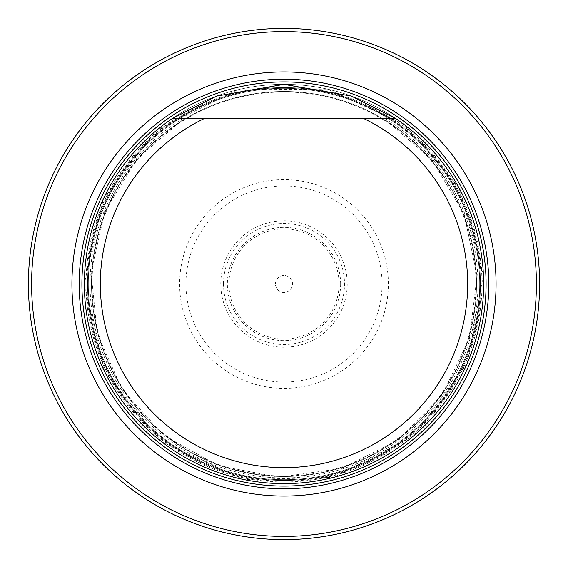 <?xml version="1.0" encoding="UTF-8"?>
<svg xmlns="http://www.w3.org/2000/svg" width="568" height="568" viewBox="0 0 568 568"><rect width="100%" height="100%" fill="white"/><g stroke="black" fill="none" stroke-linecap="round" stroke-linejoin="round"><path stroke-width="0.43" stroke-dasharray="2.84 2.13" d="M91.505 284A192.495 192.495 0 0 1 380.248 117.292A192.495 192.495 0 0 1 380.248 450.708A192.495 192.495 0 0 1 91.505 284A192.495 192.495 0 0 1 380.248 117.292A192.495 192.495 0 0 1 380.248 450.708A192.495 192.495 0 0 1 91.505 284M28.4 284A255.6 255.6 0 0 1 411.8 62.643A255.6 255.6 0 0 1 411.8 505.357A255.6 255.6 0 0 1 28.4 284A255.6 255.6 0 0 1 411.8 62.643A255.6 255.6 0 0 1 411.8 505.357A255.6 255.6 0 0 1 28.4 284M87.55 284A196.45 196.45 0 0 1 382.228 113.87A196.45 196.45 0 0 1 382.228 454.13A196.45 196.45 0 0 1 87.55 284A196.45 196.45 0 0 1 382.228 113.87A196.45 196.45 0 0 1 382.228 454.13A196.45 196.45 0 0 1 87.55 284A196.45 196.45 0 0 1 382.228 113.87A196.45 196.45 0 0 1 382.228 454.13A196.45 196.45 0 0 1 87.55 284M483.638 284A199.638 199.638 0 0 0 184.181 111.108A199.638 199.638 0 0 0 184.181 456.892A199.638 199.638 0 0 0 483.638 284A199.638 199.638 0 0 0 395.804 118.606A199.638 199.638 0 0 1 433.86 415.897A199.638 199.638 0 0 1 134.14 415.897A199.638 199.638 0 0 1 172.196 118.606L175.178 118.606A197.983 197.983 0 0 0 134.843 414.186A197.983 197.983 0 0 0 433.157 414.186A197.983 197.983 0 0 0 392.822 118.606L383.947 118.606L431.779 159.487L464.148 214.065L477.077 275.878L469.459 338.287L442.216 394.959L397.998 440.044L341.311 468.55L278.98 477.184L218.353 465.753L164.024 435.493L122.276 389.776L97.192 333.451L91.121 272.1L104.782 211.715L137.023 158.536L184.053 118.606L172.196 118.606A199.638 199.638 0 0 0 190.365 460.314A199.638 199.638 0 0 0 483.638 284M284 479.69A195.69 195.69 0 0 0 453.477 186.155A195.69 195.69 0 0 0 114.523 186.155A195.69 195.69 0 0 0 284 479.69A195.69 195.69 0 0 0 453.477 186.155A195.69 195.69 0 0 0 114.523 186.155A195.69 195.69 0 0 0 284 479.69A195.69 195.69 0 0 0 453.477 186.155A195.69 195.69 0 0 0 114.523 186.155A195.69 195.69 0 0 0 284 479.69M363.854 118.606L204.146 118.606M395.804 118.606L385.289 118.606A193.944 193.944 0 0 1 431.488 409.94A193.944 193.944 0 0 1 136.512 409.94A193.944 193.944 0 0 1 182.711 118.606L175.178 118.606M179.616 284A104.384 104.384 0 0 0 336.192 374.397A104.384 104.384 0 0 0 336.192 193.603A104.384 104.384 0 0 0 179.616 284M275.459 284A8.541 8.541 0 0 1 288.267 276.602A8.541 8.541 0 0 1 288.267 291.398A8.541 8.541 0 0 1 275.459 284M228.918 284A55.082 55.082 0 0 1 311.541 236.295A55.082 55.082 0 0 1 311.541 331.705A55.082 55.082 0 0 1 228.918 284M340.644 284A56.644 56.644 0 0 1 284 340.644A56.644 56.644 0 0 1 227.356 284A56.644 56.644 0 0 1 284 227.356A56.644 56.644 0 0 1 340.644 284M86.826 284A197.174 197.174 0 0 1 382.584 113.245A197.174 197.174 0 0 1 382.584 454.755A197.174 197.174 0 0 1 86.826 284M284 480.294A196.294 196.294 0 0 0 480.294 284A196.294 196.294 0 0 0 284 87.706A196.294 196.294 0 0 0 87.706 284A196.294 196.294 0 0 0 284 480.294M185.928 284A98.072 98.072 0 0 1 333.033 199.07A98.072 98.072 0 0 1 333.033 368.93A98.072 98.072 0 0 1 185.928 284M220.782 284A63.218 63.218 0 0 1 315.609 229.252A63.218 63.218 0 0 1 315.609 338.748A63.218 63.218 0 0 1 220.782 284M223.494 284A60.506 60.506 0 0 1 314.253 231.602A60.506 60.506 0 0 1 314.253 336.398A60.506 60.506 0 0 1 223.494 284M92.023 284A191.977 191.977 0 0 1 379.992 117.739A191.977 191.977 0 0 1 379.992 450.261A191.977 191.977 0 0 1 92.023 284M84.32 284A199.68 199.68 0 0 1 383.84 111.072A199.68 199.68 0 0 1 383.84 456.928A199.68 199.68 0 0 1 84.32 284L103.319 198.977L156.711 130.136L237.381 89.829L327.558 89.119L403.898 124.314L458.987 187.802L483.467 274.592L467.265 363.307L413.689 435.841L333.657 477.411L243.509 479.541L161.61 441.783L104.675 371.848L84.312 284"/><path stroke-width="0.85" d="M31.595 284A252.405 252.405 0 0 0 410.202 502.588A252.405 252.405 0 0 0 410.202 65.412A252.405 252.405 0 0 0 31.595 284M71.93 284A212.07 212.07 0 0 0 390.031 467.656A212.07 212.07 0 0 0 390.031 100.344A212.07 212.07 0 0 0 71.93 284M28.4 284A255.6 255.6 0 0 1 411.8 62.643A255.6 255.6 0 0 1 411.8 505.357A255.6 255.6 0 0 1 28.4 284M392.822 118.606L363.854 118.606A183.663 183.663 0 0 1 427.555 398.558A183.663 183.663 0 0 1 140.445 398.558A183.663 183.663 0 0 1 204.146 118.606L395.804 118.606A199.638 199.638 0 0 1 433.86 415.897A199.638 199.638 0 0 1 134.14 415.897A199.638 199.638 0 0 1 172.196 118.606L204.146 118.606L172.196 118.606L216.614 96.084L283.957 84.362L351.351 96.07L395.804 118.606M284 488.785A204.785 204.785 0 0 0 488.785 284A204.785 204.785 0 0 0 284 79.215A204.785 204.785 0 0 0 79.215 284A204.785 204.785 0 0 0 284 488.785M284 486.08A202.08 202.08 0 0 0 459.008 182.96A202.08 202.08 0 0 0 108.992 182.96A202.08 202.08 0 0 0 284 486.08M284 486.087A202.087 202.087 0 0 0 459.015 182.96A202.087 202.087 0 0 0 108.985 182.96A202.087 202.087 0 0 0 284 486.087"/></g></svg>
